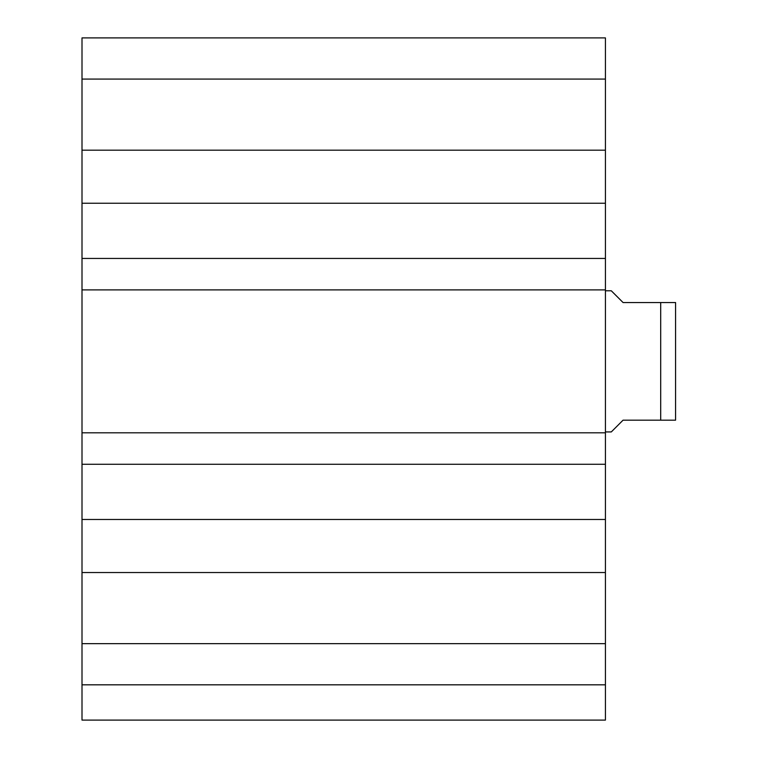 <?xml version="1.0" encoding="UTF-8"?>
<svg xmlns="http://www.w3.org/2000/svg" width="758" height="758" viewBox="0 0 758 758"><rect width="100%" height="100%" fill="white"/><g stroke="black" fill="none" stroke-linecap="round" stroke-linejoin="round"><path stroke-width="1.14" d="M82.006 572.536L82.006 150.179L605.424 150.179L605.424 572.536L82.006 572.536L82.006 720.1L605.424 720.1L605.424 572.536M605.424 150.179L605.424 37.9L82.006 37.9L82.006 150.179M82.006 289.907L605.424 289.907M82.006 258.44L605.424 258.44M82.006 203.239L605.424 203.239M82.006 519.476L605.424 519.476M82.006 464.275L605.424 464.275M82.006 432.809L605.424 432.809M82.006 643.646L605.424 643.646M82.006 684.815L605.424 684.815M82.006 79.069L605.424 79.069M82.006 37.9L605.424 37.9M605.424 431.927L611.299 431.927L623.067 420.169L675.577 420.169L660.701 420.169L660.701 302.546L623.067 302.546L611.299 290.788L605.424 290.788M660.701 302.546L675.577 302.546L660.701 302.546M675.577 420.169L675.577 302.546"/></g></svg>
